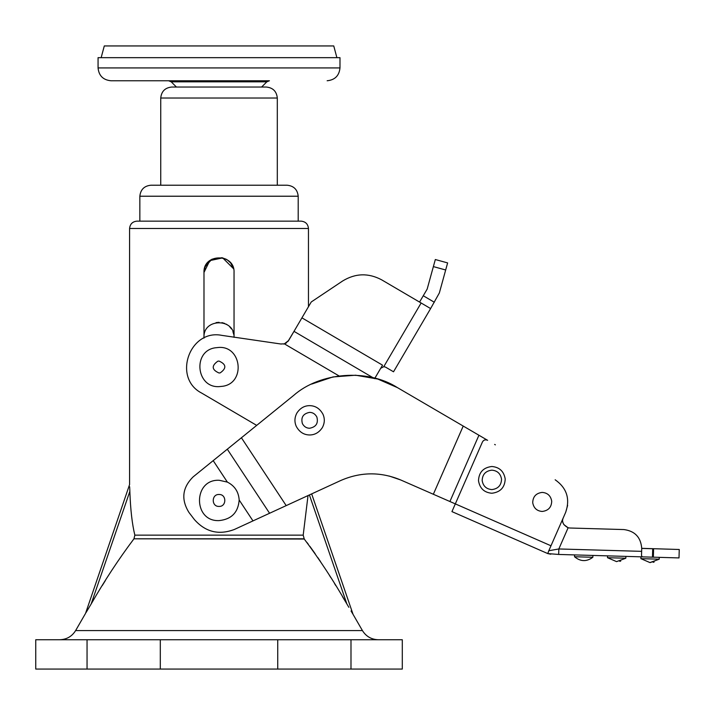 <?xml version="1.0" encoding="UTF-8"?>
<svg xmlns="http://www.w3.org/2000/svg" width="715" height="715" viewBox="0 0 715 715"><rect width="100%" height="100%" fill="white"/><g stroke="black" fill="none" stroke-linecap="round" stroke-linejoin="round"><path stroke-width="1.07" d="M136.914 221.15L301.131 221.15C305.546 221.605 307.986 224.045 308.46 228.478L129.585 228.478C130.059 224.045 132.498 221.605 136.914 221.15L301.131 221.15L139.845 221.15L139.845 196.223C140.56 189.582 144.224 185.918 150.847 185.221L287.198 185.221C293.82 185.918 297.485 189.582 298.2 196.223L139.845 196.223M129.844 491.098L129.781 489.221M129.737 488.139L129.755 488.613M348.857 607.303L346.9 604.014C333.717 580.964 319.444 559.228 304.081 538.806L133.964 538.806L134.849 535.142C132.15 524.131 130.479 509.545 129.853 491.375C129.531 483.027 129.531 483.027 129.853 491.375C129.531 483.027 129.531 483.027 129.853 491.375C130.479 509.545 132.15 524.131 134.849 535.142L303.196 535.142L308.022 495.567L303.196 535.142L304.259 539.03L133.964 538.806C118.61 559.21 104.345 580.946 91.145 604.014L89.92 606.07M234.037 271.763L234.046 337.158L234.046 272.46C234.985 253.083 203.069 253.065 203.99 272.46L203.99 338.106L203.99 272.46L205.142 266.704L211.908 259.223L221.963 257.722L226.092 259.205M226.101 259.205L227.343 259.947M227.433 260.01L230.632 262.923L233.626 268.929M277.286 98.027L160.741 98.027L160.741 185.221L287.198 185.221L277.304 185.221L277.304 98.027C276.625 91.368 272.951 87.704 266.311 87.033L261.627 87.033L266.829 81.832L269.421 80.759L110.888 80.759L269.421 80.759M129.585 228.478L129.585 484.573L85.505 613.488M86.095 612.505L87.203 610.628M102.263 585.585L105.355 580.589L102.263 585.585M306.985 542.488L308.317 544.24L306.985 542.488M309.801 546.233L315.172 553.741L309.801 546.233M317.844 557.62L320.463 561.516L317.844 557.62M329.472 575.45L330.75 577.479L329.472 575.45M334.531 583.556L335.782 585.585L334.531 583.556M342.485 596.632L346.319 603.031L342.485 596.632M351.047 610.994L351.735 612.138M160.303 639.737L277.742 639.737L277.742 669.061L35.75 669.061L35.75 639.737L160.303 639.737L160.303 669.061M277.742 639.737L402.295 639.737L402.295 669.061L277.742 669.061M301.131 221.15L298.2 221.15L298.2 196.223M287.198 185.221L277.304 185.221M160.741 185.221L150.847 185.221M133.964 538.806C118.61 559.21 104.345 580.946 91.145 604.014L129.853 491.375M134.849 535.142L303.196 535.142M129.844 491.089L129.773 489.194M129.71 487.389L129.683 486.808M84.996 614.337L85.326 613.792M86.551 611.727L89.187 607.303M89.33 607.062L90.93 604.381M309.407 494.932L346.9 604.014C333.717 580.964 319.444 559.228 304.081 538.806M351.548 611.834L353.031 614.301M233.591 268.769L222.687 257.883L209.772 260.618L203.99 272.46C203.069 253.065 234.985 253.083 234.046 272.46L234.037 271.825M233.76 334.414L232.893 331.563M231.508 328.989L229.649 326.719M227.415 324.887L226.119 324.101M224.725 323.448L221.963 322.617M219.067 322.322L216.064 322.617M203.99 337.355C203.06 317.978 234.967 317.943 234.046 337.355M266.829 81.832L171.216 81.832L176.417 87.033L171.752 87.033L266.293 87.033M171.752 87.033L171.734 87.033C165.094 87.704 161.42 91.368 160.741 98.027M244.682 87.033L218.799 87.033M374.615 378.655L382.534 365.159L301.927 317.853L311.24 301.98L342.7 280.95C355.462 273.202 368.431 272.817 381.622 279.815L421.135 302.999L383.785 366.652L384.447 366.715L383.723 366.652M342.7 280.95C355.462 273.202 368.431 272.817 381.622 279.815L430.618 308.567L439.35 292.953L447.626 262.914L435.319 259.527L427.168 289.101L419.553 302.079L381.622 279.815C368.431 272.817 355.462 273.202 342.7 280.95C355.462 273.202 368.431 272.817 381.622 279.815M430.618 308.567L393.518 371.791L385.528 367.108M219.022 372.998L220.211 372.873C226.735 368.243 226.333 364.301 219.022 361.066L217.834 361.191C211.309 365.821 211.712 369.753 219.022 372.998M219.022 386.636C196.169 387.896 192.469 351.145 215.108 347.821L219.022 347.419C241.876 346.167 245.576 382.909 222.937 386.243L219.022 386.636M385.617 367.153L383.785 366.652L380.675 368.332M301.927 317.853L288.628 340.51L284.356 343.844L280.646 343.969M287.859 341.582L293.999 331.349L373.069 377.752M283.489 344.04L284.07 343.915M285.678 343.307L286.742 342.637M256.694 425.38L201.675 393.089C172.235 378.029 189.564 328.721 221.945 335.389L281.245 344.058M201.675 393.089C172.235 378.029 189.564 328.721 221.945 335.389M296.278 426.39C299.362 432.021 303.804 434.881 309.622 434.97C314.788 434.952 318.997 432.548 322.259 427.749C324.717 423.271 324.959 418.767 322.966 414.235C319.882 408.605 315.44 405.736 309.622 405.646C304.456 405.664 300.246 408.068 296.993 412.868C294.526 417.346 294.285 421.85 296.278 426.39M482.16 480.462C482.455 474.349 485.682 470.908 491.849 470.157C497.399 470.649 500.634 473.688 501.546 479.282C501.251 485.396 498.015 488.837 491.849 489.587C486.307 489.096 483.072 486.057 482.16 480.462M491.849 493.252C484.207 492.572 479.756 488.39 478.496 480.686C478.907 472.257 483.358 467.53 491.849 466.493C499.49 467.172 503.941 471.364 505.21 479.059C504.799 487.487 500.348 492.215 491.849 493.252M551.712 501.179C551.515 507.257 548.351 510.689 542.211 511.457C536.858 511.011 533.694 508.079 532.711 502.681C532.916 496.603 536.08 493.171 542.211 492.403C547.574 492.85 550.738 495.781 551.712 501.179M219.022 506.417C226.664 506.792 226.744 494.217 219.094 494.494L219.022 494.485C211.381 494.119 211.3 506.694 218.951 506.417L219.022 506.417M219.273 480.292C193.077 478.853 192.898 521.503 218.772 520.609L219.022 520.609C231.481 519.349 238.193 512.476 239.176 500C238.613 491.786 234.672 485.816 227.361 482.098L219.273 480.292M649.971 562.58L659.212 559.184L649.944 562.58L640.89 558.656L640.944 556.824L652.464 557.164L642.097 556.86L641.516 555.439L641.721 548.342L679.25 549.495L679.009 557.923L653.358 557.182L653.599 548.763M659.266 557.351L659.212 559.184L659.266 557.351L659.212 559.184L640.89 558.656L649.944 562.58M653.144 562.285L654.118 562.035M620.727 561.078L619.753 561.329M625.884 556.395L625.831 558.227L625.884 556.395L625.831 558.227L616.562 561.624L607.509 557.7L607.562 555.868L607.527 557.048M562.776 521.843L563.08 523.04L562.776 521.843M641.721 548.342L641.721 548.342C640.837 537.296 634.911 531.039 623.927 529.565L569.81 528.01L568.121 527.759L563.804 524.569L568.121 527.759C563.071 525.016 561.463 521.673 563.304 517.74L565.717 512.226C570.266 498.784 566.754 487.97 555.162 479.774C566.754 487.97 570.266 498.784 565.717 512.226L567.639 505.371M494.637 444.417L495.37 444.846M239.176 500L252.976 520.904L340.671 480.543C360.619 471.828 380.639 471.641 400.74 479.979L434.121 494.601L400.74 479.979L389.21 476.038M653.358 557.182L652.464 557.164L652.706 548.736L641.712 548.414M641.516 555.439L642.097 556.86L558.549 554.447M400.74 479.979L460.362 506.095L455.321 503.887L451.943 511.609L547.762 553.58L558.674 554.456L558.835 548.959L548.852 550.729L548.548 551.328L563.304 517.74M456.974 513.817L451.943 511.609M625.831 558.227L607.509 557.7L616.562 561.624L625.831 558.227L616.589 561.624M592.905 555.439L592.851 557.271L574.529 556.744L574.583 554.912M592.851 557.271C586.604 561.874 580.5 561.704 574.529 556.744M482.428 441.995L455.321 503.887L482.419 442.013C483.653 439.904 485.396 439.341 487.63 440.324L397.433 387.619L377.761 379.039L355.65 375.214L332.931 376.948L311.651 384.08M286.197 505.612L241.411 437.768L293.507 395.547C319.989 372.077 367.698 368.44 397.433 387.619M548.736 550.997L547.762 553.58L550.773 554.223M241.411 437.768L213.195 460.63L227.361 482.098M252.976 520.904L234.377 529.466C218.772 535.347 205.446 532.04 194.391 519.555L188.948 512.441C180.922 499.472 182.325 487.621 193.139 476.878L213.195 460.63M487.63 440.324L486.191 439.841M486.003 439.823L484.815 439.948M484.18 440.19L483.215 440.869M212.927 460.844L226.646 449.735M188.948 512.441C180.922 499.472 182.325 487.621 193.139 476.878M234.377 529.466C218.772 535.347 205.446 532.04 194.391 519.555M219.022 87.033L176.417 87.033M327.148 80.759L327.148 80.759C334.915 79.973 339.196 75.692 339.983 67.925L339.983 57.665L98.062 57.665L98.062 67.925L339.974 67.925M101.155 57.665L104.292 45.939L333.753 45.939L336.89 57.665M84.978 614.364L75.62 630.576L362.425 630.576C366.089 636.448 371.38 639.505 378.298 639.737M87.051 639.737L87.051 669.061M350.994 639.737L350.994 669.061M434.327 302.248L423.262 295.751M433.37 266.597L445.677 269.984M284.356 343.844L339.017 375.92M309.622 428.249C316.093 426.989 318.497 423.244 316.852 417.015C315.181 413.967 312.777 412.421 309.622 412.367C303.151 413.636 300.747 417.381 302.391 423.602C304.063 426.649 306.476 428.205 309.622 428.249M641.632 551.345L558.835 548.959L568.121 527.759M269.582 513.263L227.299 449.199M551.015 545.795L455.321 503.887M478.934 435.238L449.905 501.519M463.222 426.06L433.344 494.262M239.605 81.832L219.022 81.832M219.022 67.925L209.531 67.925M308.46 228.478L308.46 306.717M75.62 630.576C71.956 636.448 66.665 639.505 59.747 639.737M362.425 630.576L353.058 614.364L311.66 493.895M659.212 559.184L650.203 562.589M171.216 81.832L168.624 80.759M98.062 67.925C98.849 75.692 103.13 79.973 110.888 80.759"/></g></svg>
